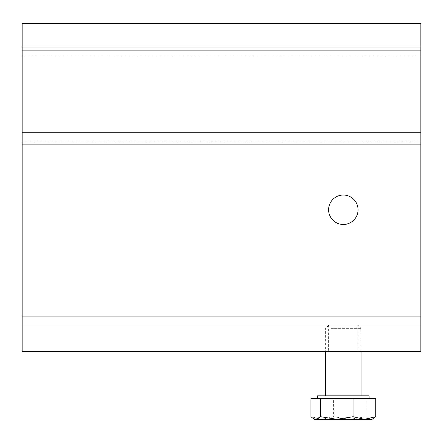 <?xml version="1.0" encoding="UTF-8"?>
<svg xmlns="http://www.w3.org/2000/svg" width="443" height="443" viewBox="0 0 443 443"><rect width="100%" height="100%" fill="white"/><g stroke="black" fill="none" stroke-linecap="round" stroke-linejoin="round"><path stroke-width="0.33" stroke-dasharray="2.21 1.66" d="M343.325 324.94L358.049 324.94L343.325 324.94M343.325 351.52L328.601 351.52L343.325 351.52M358.049 209.76A14.724 14.724 0 0 0 335.966 197.008A14.724 14.724 0 0 0 335.966 222.513A14.724 14.724 0 0 0 358.049 209.76M22.15 23.7L22.15 50.28L22.15 23.7L420.85 23.7L420.85 351.52L22.15 351.52L22.15 23.7L420.85 23.7L22.15 23.7M22.15 56.111L22.15 141.843L22.15 56.111L420.85 56.111L420.85 324.94L22.15 324.94L22.15 141.843L22.15 324.94L420.85 324.94L420.85 50.28L22.15 50.28L420.85 50.28L420.85 56.111L22.15 56.111M420.85 23.7L420.85 50.28L22.15 50.28L420.85 50.28L420.85 23.7M333.557 324.94L357.651 324.94L333.557 324.94M331.242 328.335L361.045 328.335L331.242 328.335M355.408 395.82L325.605 395.82L355.408 395.82M373.438 418.541L370.857 419.3L372.12 419.3M365.996 416.73L349.793 419.3L370.857 419.3L365.996 416.73L365.996 398.478L310.925 398.478M314.53 419.3L322.26 419.3L310.925 416.73M333.596 416.73L322.26 419.3L349.793 419.3L333.596 416.73L333.596 398.478M375.725 398.478L365.996 398.478M325.76 398.478L369.085 398.478L325.76 398.478M369.085 395.82L317.565 395.82M420.85 47.019L22.15 47.019M420.85 132.75L22.15 132.75M420.85 144.872L22.15 144.872M420.85 316.08L22.15 316.08M420.85 141.843L22.15 141.843L420.85 141.843M328.601 324.94L328.601 351.52M358.049 324.94L358.049 351.52M328.999 324.94L325.605 328.335L325.605 351.52M357.651 324.94L361.045 328.335L361.045 351.52"/><path stroke-width="0.66" d="M358.049 209.76A14.724 14.724 0 0 1 343.325 224.485A14.724 14.724 0 0 1 328.601 209.76A14.724 14.724 0 0 1 343.325 195.036A14.724 14.724 0 0 1 358.049 209.76M22.15 316.08L22.15 351.52L420.85 351.52L420.85 23.7L22.15 23.7L22.15 316.08L420.85 316.08M336.857 419.3L353.054 416.73L364.39 419.3L315.793 419.3L320.654 416.73L336.857 419.3M375.725 416.73L372.12 419.3L364.39 419.3L375.725 416.73L375.725 398.478L353.054 398.478L353.054 416.73M315.793 419.3L314.53 419.3L313.212 418.541L315.793 419.3M320.654 416.73L320.654 398.478L310.925 398.478L310.925 416.73L313.212 418.541M320.654 398.478L353.054 398.478M317.565 398.478L317.565 395.82L369.085 395.82L369.085 398.478M420.85 144.872L22.15 144.872M420.85 132.75L22.15 132.75M420.85 47.019L22.15 47.019M361.045 395.82L361.045 351.52M325.605 395.82L325.605 351.52"/></g></svg>
